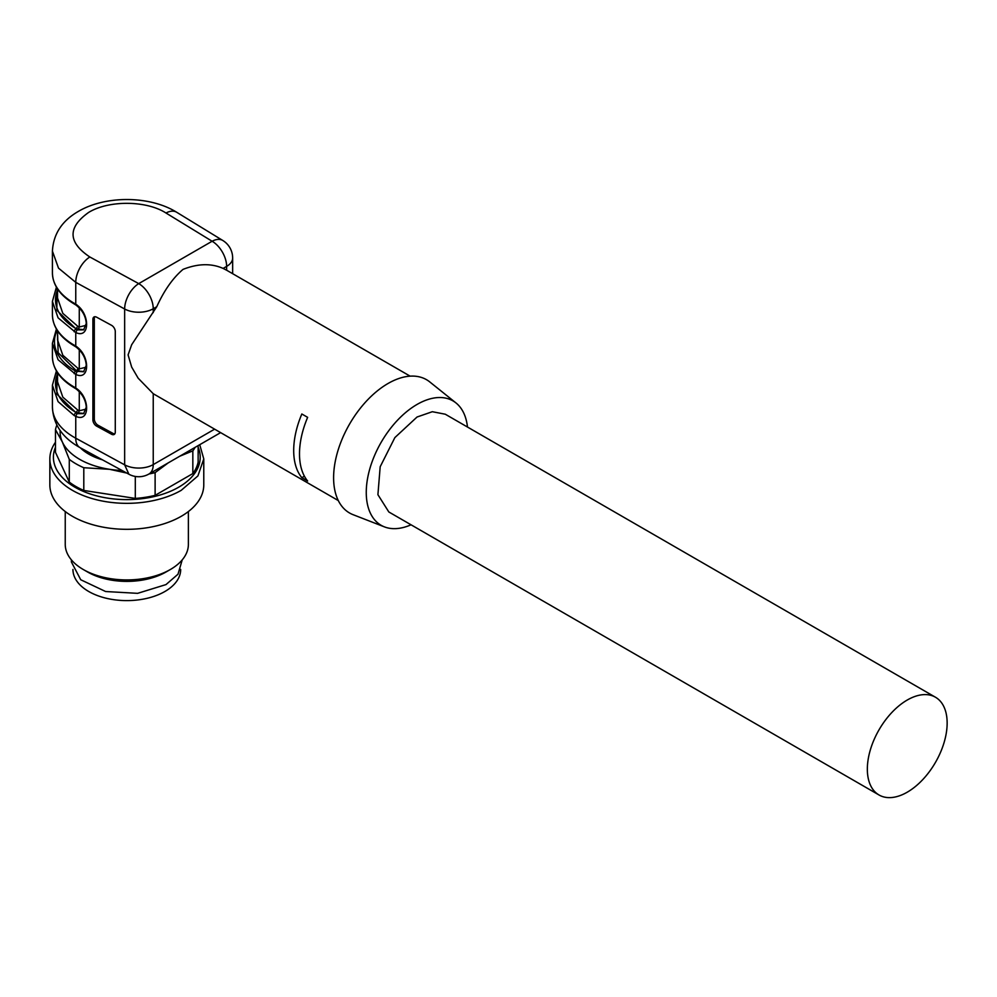 <?xml version="1.0" encoding="UTF-8"?>
<svg xmlns="http://www.w3.org/2000/svg" width="997" height="997" viewBox="0 0 997 997"><rect width="100%" height="100%" fill="white"/><g stroke="black" fill="none" stroke-linecap="round" stroke-linejoin="round"><path stroke-width="1.5" d="M92.895 319.352L92.895 419.887L94.304 419.027L94.304 318.492L92.895 319.352A5.135 3.053 58.5 0 1 93.942 317.009A5.135 3.053 58.5 0 1 96.622 317.196L111.552 325.321A5.135 3.053 58.5 0 1 115.278 331.54L115.278 432.087A5.135 3.053 58.5 0 1 114.231 434.43A5.135 3.053 58.5 0 1 111.552 434.243L112.96 433.383L98.03 425.245L96.622 426.118L111.552 434.243M96.622 426.118A5.135 3.053 58.5 0 1 92.895 419.887M57.552 288.98L57.552 298.041L62.811 313.345L77.828 326.318L79.274 327.004L86.166 325.309M57.552 372.766L57.552 381.826L62.811 397.13L77.828 410.103L79.274 410.789L86.166 409.094M74.202 345.174L75.76 346.146L75.76 332.537L58.075 317.831L52.417 301.393L52.417 314.803A74.401 42.958 0 0 0 74.202 345.174A2.056 1.184 -60 0 0 74.625 346.109C60.169 337.547 52.766 327.103 52.417 314.803M57.165 372.193L56.817 394.064L76.993 413.693L75.76 416.322L74.202 415.55L58.075 401.617L52.417 385.178L52.417 406.963A74.401 42.958 0 0 0 75.76 438.206L75.76 416.322C90.241 423.152 90.241 396.98 75.76 388.032L75.76 374.423L58.075 359.73L52.417 343.292L52.417 356.689A74.401 42.958 0 0 0 74.202 387.06L75.76 388.032M223.116 268.417L226.631 266.386L226.631 270.224L223.116 268.417C211.289 263.183 197.929 263.507 183.024 269.389C172.917 277.964 164.156 290.414 156.753 306.727L131.679 344.713L128.09 354.882L131.666 367.07L138.159 378.187L153.239 393.715L338.295 500.569M74.202 303.275L75.76 304.259L75.76 282.363L58.499 268.131L52.417 251.119L52.417 272.904A74.401 42.958 0 0 0 74.202 303.275A2.056 1.184 -60 0 0 74.625 304.222C60.169 295.648 52.766 285.217 52.417 272.904M307.637 481.028L301.829 477.675A71.834 41.475 -60 0 1 301.829 413.992L307.637 417.344A71.834 41.475 -60 0 0 307.637 481.028M57.552 330.879L57.552 339.94L62.811 355.244L77.828 368.217L79.274 368.89L86.166 367.208M411.051 524.796A71.834 41.475 -60 0 1 384.456 526.89L353.1 514.689A76.956 44.429 -60 0 1 336.874 454.42A76.956 44.429 -60 0 1 388.032 383.496A76.956 44.429 -60 0 1 429.757 381.913L456.003 402.962A71.834 41.475 -60 0 1 467.481 427.052M384.456 526.89A71.834 41.475 -60 0 1 369.314 470.634A71.834 41.475 -60 0 1 417.045 404.446A71.834 41.475 -60 0 1 456.003 402.962M879.018 794.983L388.83 511.972L377.913 494.686L380.181 466.746L394.874 437.583L417.045 417.02L432.324 411.711L445.273 414.216L935.46 697.227A56.443 32.589 -60 0 1 947.15 723.062A56.443 32.589 -60 0 1 907.245 792.191A56.443 32.589 -60 0 1 879.018 794.983A56.443 32.589 -60 0 1 867.34 769.148A56.443 32.589 -60 0 1 907.245 700.031A56.443 32.589 -60 0 1 935.46 697.227M83.885 413.481L76.383 412.621A71.323 41.176 180 0 1 57.552 373.701M76.993 413.693L83.611 413.643L86.278 407.162C85.655 399.809 82.228 393.715 76.009 388.867L74.625 388.007A2.056 1.184 -60 0 1 74.202 387.06M57.165 330.306A72.345 41.762 0 0 0 75.66 371.146L83.574 371.781L86.278 365.276C85.655 357.923 82.228 351.829 76.009 346.981L74.625 346.109M83.885 371.582L76.383 370.722L58.125 352.689L57.552 331.802M57.165 288.407L56.817 310.279L76.993 329.907L83.611 329.857L86.278 323.377C85.655 316.024 82.228 309.93 76.009 305.082L74.625 304.222M83.885 329.695L76.383 328.836A71.323 41.176 180 0 1 57.552 289.915M94.752 316.734A5.135 3.053 -121.5 0 0 94.304 318.492M94.304 419.027A5.135 3.053 -121.5 0 0 98.03 425.245M112.96 433.383A5.135 3.053 -121.5 0 0 114.829 433.832M304.409 476.192L301.829 477.675M72.943 569.449L72.943 569.511A53.875 31.106 0 0 0 106.193 598.237A53.875 31.106 0 0 0 164.904 591.495A53.875 31.106 0 0 0 180.681 569.511L180.681 569.449M80.221 447.715A53.875 31.106 0 0 0 102.517 459.854A53.875 31.106 180 0 1 80.221 447.715M182.227 559.865L178.002 574.21L165.988 584.591L137.623 593.34L105.607 591.52L80.732 579.743L71.398 561.972L71.398 559.865M165.988 572.016L170.35 569.511L165.988 572.016A55.408 31.991 180 0 1 165.988 572.016A55.408 31.991 180 0 1 87.624 572.016L83.274 569.511A61.565 35.543 0 0 0 170.35 569.511L170.35 569.511A61.565 35.543 0 0 0 188.383 544.374L188.383 511.548M65.241 511.548L65.241 544.374A61.565 35.543 0 0 0 83.274 569.511M49.85 458.907L49.85 484.878A76.956 44.429 0 0 0 97.357 525.93A76.956 44.429 0 0 0 181.23 516.309A76.956 44.429 0 0 0 203.774 484.878L203.774 458.907L197.917 475.918L181.23 490.325A76.956 44.429 180 0 1 97.357 499.958A76.956 44.429 180 0 1 49.85 458.907A76.956 44.429 180 0 1 55.483 442.219M199.724 444.699L203.774 458.907M198.141 447.217A73.404 42.385 180 0 1 178.712 487.197A73.404 42.385 180 0 1 90.852 494.176A73.404 42.385 180 0 1 55.483 447.217M168.194 462.907L155.121 472.628L155.121 495.347A71.834 41.475 180 0 1 135.305 498.413L83.798 490.449A71.834 41.475 180 0 1 69.279 482.074L55.483 452.339L55.483 429.62A71.834 41.475 180 0 1 56.854 425.096M198.141 445.622L198.141 462.134A71.834 41.475 180 0 1 192.832 473.575L155.121 495.347M135.305 476.454L135.305 498.413M155.121 472.628A71.834 41.475 180 0 1 149.064 473.949M126.744 473.064L109.545 469.3L83.798 467.73L83.798 490.449M83.798 467.73A71.834 41.475 180 0 1 69.279 459.355L69.279 482.074M69.279 459.355L62.387 442.07L55.483 429.62M195.113 447.366A71.834 41.475 180 0 1 192.832 450.868L192.832 473.575M192.832 450.868L179.759 456.227M122.07 470.509A66.699 38.509 180 0 1 109.545 469.3A66.699 38.509 180 0 1 62.387 442.07A66.699 38.509 180 0 1 60.169 430.554M52.417 406.963C53.153 424.236 62.35 437.795 80.022 447.616A20.526 11.503 118.6 0 1 75.76 438.206L124.65 464.839L124.65 308.995L75.76 282.363A20.526 11.503 118.6 0 1 89.842 256.989L138.733 283.622L212.124 241.249L166 213.022C146.422 200.385 108.922 200.061 88.721 212.373C67.484 227.428 67.858 242.296 89.842 256.989M75.76 304.259L76.993 304.957L75.76 304.259C90.241 313.195 90.241 339.366 75.76 332.537L76.993 329.907M75.76 346.146L76.993 346.844L75.76 346.146C90.241 355.094 90.241 381.253 75.76 374.423L76.993 371.794M78.09 329.646L79.274 327.004L79.274 307.886M78.09 413.431L79.274 410.789L79.274 391.671M156.753 306.727L153.239 308.758L153.239 312.609M153.239 393.715L153.239 464.602L214.617 429.159M226.631 266.386A20.526 11.852 0 0 0 232.65 257.999A20.526 20.526 0 0 0 222.83 240.501A20.526 12.188 -58.5 0 0 212.124 241.249A20.526 11.852 -120 0 1 226.631 266.386M124.65 308.995A20.526 11.852 0 0 0 153.239 308.758A20.526 11.852 -120 0 0 138.733 283.622A20.526 11.503 -61.4 0 0 124.65 308.995M80.022 447.616L128.912 474.236L124.65 464.839A20.526 11.852 0 0 0 153.239 464.602A20.526 11.852 60 0 1 148.989 473.986L220.624 432.636M78.09 371.532L79.274 368.89L79.274 349.785M74.202 373.663A2.056 1.184 -60 0 1 75.66 371.146L76.383 370.722A2.056 1.184 -60 0 0 77.828 368.217M52.417 251.119C53.352 234.021 62.026 220.761 78.451 211.352C105.832 195.275 149.961 195.611 176.706 212.274A20.526 12.188 121.5 0 0 166 213.022M74.202 415.55A2.056 1.184 120 0 1 75.66 413.032L77.828 410.103M74.202 331.764A2.056 1.184 120 0 1 75.66 329.247L77.828 326.318M232.65 273.689L232.65 257.999M410.128 376.156L225.858 269.763M176.706 212.274L222.83 240.501M128.912 474.236A20.526 20.526 0 0 0 148.989 473.986M56.405 370.934L52.417 385.178M74.625 388.007C60.169 379.433 52.766 369.002 52.417 356.689M56.405 329.047L52.417 343.292M56.405 287.148L52.417 301.393"/></g></svg>
